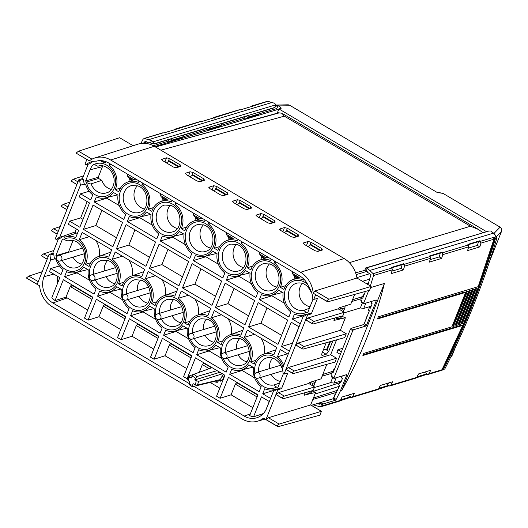 <?xml version="1.0" encoding="UTF-8"?>
<svg xmlns="http://www.w3.org/2000/svg" width="528" height="528" viewBox="0 0 528 528"><rect width="100%" height="100%" fill="white"/><g stroke="black" fill="none" stroke-linecap="round" stroke-linejoin="round"><path stroke-width="0.79" d="M362.333 296.683L352.519 299.765M361.31 298.657L351.826 301.521M335.597 317.783L336.534 318.311L336.884 317.434M339.959 309.718L340.606 308.081L339.827 307.613M333.953 320.437L345.365 317.75L341.583 316.153L340.619 318.094L338.441 318.754L336.534 318.311M340.606 308.081L342.494 308.57L344.672 307.91L343.193 311.626M345.121 305.943L344.969 307.619M371.184 306.194L363.772 308.425L360.353 307.956L344.045 312.873M332.614 371.369L322.799 374.444M331.597 373.336L322.106 376.2M341.471 380.873L334.059 383.104L330.64 382.635L314.325 387.552M305.89 392.462L306.827 392.99L307.177 392.113M310.246 384.397L310.893 382.76L310.114 382.292M304.234 395.116L315.645 392.429L311.87 390.832L310.913 392.773L308.728 393.426L306.827 392.99M310.893 382.76L312.781 383.242L314.965 382.589L313.48 386.311M315.414 380.615L315.256 382.298M311.203 392.489L311.665 390.872M332.64 377.619L330.64 382.635M336.184 377.771L334.059 383.104M317.599 403.438L319.433 404.204L320.648 402.56L332.983 398.838L333.795 397.973L336.171 399.412L335.359 400.277L323.017 403.999L321.585 406.072L320.159 406.837L320.76 406.798M350.625 394.423L350.394 394.871L349.516 394.673M388.819 382.906L388.588 383.354L387.71 383.156M427.007 371.389L426.782 371.837L425.905 371.639M477.655 241.593L478.342 242.273L477.418 245.381L479.82 246.899L480.942 243.131L479.998 240.722L479.734 241.184L479.998 240.722L467.867 244.378L468.349 244.972L442.332 252.82L442.748 254.648L441.626 258.416L429.376 262.112L430.518 258.331L429.673 255.895L441.804 252.239L442.332 252.82M468.316 248.127L477.418 245.381M439.461 253.11L440.147 253.79L439.223 256.898L441.626 258.416M430.122 259.644L439.223 256.898M401.267 264.627L401.953 265.307L401.029 268.415L403.432 269.933L404.554 266.165L403.61 263.756L403.346 264.218L403.61 263.756L391.479 267.412L391.961 268.006L373.144 273.682L369.752 270.455L493.093 233.264L496.399 236.518L496.782 238.352C483.179 284.11 465.861 327.631 444.82 368.914L443.414 369.673M391.928 271.161L401.029 268.415M367.99 284.559L370.993 274.646L367.462 272.29L367.066 271.108L366.386 270.699C364.987 269.782 364.676 269.141 365.475 268.792M342.256 375.943L341.477 377.896L342.428 378.457L340.685 382.833L339.682 382.246L338.659 384.82L339.662 385.407L333.795 397.973M368.729 290.512L363.733 303.065L363.865 303.706L376.207 299.983L376.339 300.623L366.577 325.149L365.831 326.053L353.489 329.776L352.744 330.68L334.013 377.744L334.145 378.385L346.487 374.669L346.619 375.302L340.441 390.832L336.171 399.412M343.114 375.685L343.589 375.54M346.487 374.669L346.619 375.302L345.827 374.867M352.744 330.68L350.374 329.248L333.003 372.913L331.993 372.326L330.97 374.906L331.973 375.487L331.742 377.045L331.61 376.405L334.013 377.744L334.145 378.385M364.148 294.644L363.521 294.829L361.713 297.647L360.69 300.221L361.693 300.808L361.462 302.366L361.33 301.726L363.733 303.065L363.865 303.706M370.656 287.588L384.384 283.45L341.821 390.416L340.441 390.832M376.207 299.983L376.339 300.623L375.547 300.181M371.976 301.264L371.197 303.217L372.148 303.772L370.405 308.154L369.402 307.567L368.379 310.141L369.382 310.728L364.214 323.717L366.577 325.149M372.834 301L373.309 300.861M350.374 329.248L351.127 328.343L363.462 324.621L364.214 323.717M340.349 381.209L339.682 382.246M365.429 291.423L362.716 298.234L361.713 297.647M493.093 233.264L490.769 231.007L488.974 231.007L366.029 268.079L367.376 268.217L369.752 270.455M403.432 269.933L391.182 273.629L392.324 269.848L373.547 275.51L373.144 273.682M373.547 275.51L370.372 285.971M370.069 306.53L369.402 307.567M334.429 369.323L333.808 369.514L331.993 372.326M365.897 303.092L363.772 308.425M365.64 270.164L355.608 272.824M486.314 231.554L278.909 108.94L277.438 112.649L281.886 113.236L284.302 116.153L470.507 226.235L478.559 229.508L482.757 232.624M154.783 146.586L277.253 109.652L278.368 110.312M277.999 112.979L170.854 142.758M275.623 106.3L277.939 105.6L276.85 108.478A0.891 0.759 73.2 0 0 277.253 109.652M245.15 116.602L244.616 118.015L246.569 118.411L247.79 117.249L248.444 115.606L221.846 123.625L221.192 125.268L244.847 118.127M206.956 128.113L206.422 129.532L208.375 129.928L209.596 128.766L210.25 127.123L183.652 135.142L182.998 136.785L171.402 140.283L172.055 138.64L154.354 143.979L149.787 142.659L148.817 142.963L149.787 142.659L148.817 142.963L145.147 141.121L144.355 142.685M168.762 139.63L168.227 141.049L168.736 141.299L170.181 141.445L171.402 140.283M149.774 144.25L151.774 143.649M281.272 108.174L280.388 107.052L277.589 105.395L275.781 105.587M278.909 108.94L281.041 108.299M488.684 230.98L489.126 230.974M493.152 233.317L493.687 233.152L492.743 232.597M493.687 233.152L494.036 233.356L500.115 227.152L442.979 193.373L437.356 192.562L289.575 105.197L275.722 105.079M142.21 143.332L146.969 141.893M258.106 114.932L259.387 113.751L276.85 108.478M275.642 104.881L152.691 141.953L151.45 140.567L148.579 139.696L271.913 102.505L274.844 103.356L275.642 104.881L275.609 106.326L274.811 107.653L260.04 112.108L259.387 113.751L247.79 117.249M239.012 109.837L240.372 109.89L252.503 106.227L252.364 106.768L252.503 106.227L251.255 106.141M271.913 102.505L267.709 101.317L250.444 106.861M275.609 106.326L274.903 107.422L154.447 143.741L152.691 141.953M200.818 121.348L202.178 121.4L214.309 117.744L214.17 118.285L214.309 117.744L213.061 117.658M162.624 132.865L163.984 132.917L176.121 129.261L175.982 129.802L176.121 129.261L174.867 129.175M148.579 139.696L144.454 138.481L163.271 132.805M264.759 102.168L264.218 102.234M143.867 138.521L144.454 138.481L143.042 139.24L140.903 143.477M201.465 121.288L174.055 129.895M219.912 126.443L221.192 125.268L209.596 128.766M239.659 109.771L212.249 118.378M181.718 137.96L182.998 136.785M267.709 101.317L267.076 101.376M94.888 157.951L137.993 144.157A25.172 21.536 73.2 0 1 154.268 146.276L110.669 160.01A24.413 20.882 -106.8 0 0 94.888 157.951A24.413 20.882 -106.8 0 0 89.364 160.849L76.105 153.127L86.856 159.482L85.001 164.155L85.991 164.736L89.681 163.779A19.991 17.101 -106.8 0 1 93.753 161.278M88.163 164.175L82.427 178.583L83.53 179.23A19.991 17.101 -106.8 0 0 84.308 184.226L84.823 183.85M64.687 237.29L63.657 236.115L59.737 237.197A20.123 17.213 -106.8 0 0 56.272 239.422L55.282 238.834L57.143 234.161L51.242 230.677L57.176 234.076L66.878 209.702L60.977 206.217L66.911 209.609L76.87 184.595L71.009 181.012L76.903 184.503L78.764 179.83L82.427 178.583M77.953 181.87L73.385 179.17L83.516 175.85M71.009 181.012L73.385 179.17M58.225 231.442L53.658 228.743L60.146 226.618M67.96 206.976L63.393 204.277L69.881 202.151M61.017 206.125L63.393 204.277M78.764 179.83L79.748 180.418A20.123 17.213 -106.8 0 0 80.467 185.117L59.737 237.197M79.748 180.418L83.53 179.23M104.313 161.132L101.402 161.766L100.855 160.248M101.402 161.766A18.513 15.833 73.2 0 1 105.461 162.914L105.956 161.667M109.586 163.522L108.999 165.007A18.513 15.833 73.2 0 1 115.17 189.671L118.774 191.796A18.513 15.833 73.2 0 1 127.901 181.955A18.513 15.833 73.2 0 1 138.481 182.437L139.075 180.959M142.613 183.051L142.019 184.529A18.513 15.833 73.2 0 1 148.196 209.194L151.793 211.319A18.513 15.833 73.2 0 1 160.921 201.478A18.513 15.833 73.2 0 1 171.508 201.967L172.095 200.482M175.639 202.574L175.045 204.052A18.513 15.833 73.2 0 1 181.223 228.716L184.82 230.842A18.513 15.833 73.2 0 1 193.948 221.001A18.513 15.833 73.2 0 1 204.534 221.489L205.121 220.004M208.659 222.097L208.072 223.582A18.513 15.833 73.2 0 1 214.243 248.239L217.846 250.371A18.513 15.833 73.2 0 1 226.974 240.524A18.513 15.833 73.2 0 1 237.554 241.012L238.148 239.527M241.685 241.619L241.098 243.104A18.513 15.833 73.2 0 1 247.269 267.762L250.866 269.894A18.513 15.833 73.2 0 1 260 260.053A18.513 15.833 73.2 0 1 270.58 260.535L271.174 259.05M274.712 261.142L274.118 262.627A18.513 15.833 73.2 0 1 280.295 287.291L283.892 289.417A18.513 15.833 73.2 0 1 293.02 279.576A18.513 15.833 73.2 0 1 303.607 280.058L303.937 279.226M154.268 146.276L344.157 258.542A25.172 21.536 73.2 0 1 356.941 278.032L371.125 286.414L328.865 299.191L326.396 301.099L315.638 294.736L313.777 299.409L317.46 298.445L311.309 313.896L310.207 313.243L306.55 314.497L307.54 315.084L311.309 313.896M305.659 314.378L306.319 314.695M305.461 314.424A18.513 15.833 73.2 0 1 303.699 314.992A18.513 15.833 73.2 0 1 294.426 314.107L292.433 319.117L300.28 323.756M299.053 326.845L291.205 322.205L281.543 346.48L289.397 351.12M288.163 354.209L280.315 349.569L277.424 356.829A18.513 15.833 73.2 0 1 283.774 365.251M336.56 339.874L330.647 354.73L336.547 358.222L294.287 370.999L291.812 372.907L285.919 369.415L284.057 374.088L287.74 373.124L281.589 388.575L280.487 387.922L276.83 389.182L277.82 389.763L281.589 388.575M275.939 389.057L276.599 389.374M275.741 389.103A18.513 15.833 73.2 0 1 273.979 389.671A18.513 15.833 73.2 0 1 264.706 388.786L262.713 393.796L270.567 398.435M269.333 401.531L261.485 396.891L253.552 416.83A19.397 16.592 73.2 0 1 249.658 415.622L257.948 394.799L228.459 377.362L220.136 398.284L216.599 396.191L224.921 375.269L195.439 357.839L187.11 378.761L183.572 376.669L191.895 355.747L162.413 338.316L154.084 359.238L150.546 357.146L158.875 336.224L129.386 318.793L121.064 339.715L117.526 337.623L125.849 316.701L96.36 299.27L88.037 320.186L84.5 318.094L92.822 297.178L63.34 279.741L55.051 300.571A19.397 16.592 73.2 0 1 51.863 297.594L59.796 277.649L49.54 271.583L50.767 268.495L61.03 274.56L63.023 269.551A18.513 15.833 73.2 0 1 55.988 259.189L54.589 258.905L55.103 258.529M53.81 253.915A19.991 17.101 -106.8 0 0 54.589 258.905L50.747 259.796A20.123 17.213 -106.8 0 1 50.035 255.097L53.81 253.915L52.708 253.262L58.443 238.854M63.657 236.115A19.991 17.101 -106.8 0 0 59.961 238.465L56.272 239.422M64.706 237.283A18.513 15.833 73.2 0 1 65.155 237.112A18.513 15.833 73.2 0 1 75.742 237.593L78.632 230.333L68.369 224.268L69.597 221.179L79.86 227.245L89.516 202.97L79.259 196.904L80.487 193.816L90.75 199.881L92.743 194.872A18.513 15.833 73.2 0 1 85.708 184.503L83.464 184.417L85.51 184.14M250.576 361.97L254.173 364.096A18.513 15.833 73.2 0 1 263.3 354.255A18.513 15.833 73.2 0 1 273.887 354.737L276.778 347.477L247.289 330.046L244.398 337.306A18.513 15.833 73.2 0 1 250.576 361.97L255.908 360.36M217.549 342.441L221.153 344.573A18.513 15.833 73.2 0 1 230.281 334.732A18.513 15.833 73.2 0 1 240.86 335.214L243.751 327.954L214.269 310.523L211.378 317.783A18.513 15.833 73.2 0 1 217.549 342.441L222.882 340.831M184.529 322.918L188.126 325.05A18.513 15.833 73.2 0 1 197.254 315.209A18.513 15.833 73.2 0 1 207.841 315.691L210.731 308.431L181.243 290.994L178.352 298.261A18.513 15.833 73.2 0 1 184.529 322.918L189.862 321.308M151.503 303.395L155.1 305.521A18.513 15.833 73.2 0 1 164.228 295.68A18.513 15.833 73.2 0 1 174.814 296.168L177.705 288.902L148.216 271.471L145.325 278.738A18.513 15.833 73.2 0 1 151.503 303.395L156.836 301.785M118.477 283.873L122.074 285.998A18.513 15.833 73.2 0 1 131.208 276.157A18.513 15.833 73.2 0 1 141.788 276.646L144.679 269.379L115.19 251.948L112.306 259.208A18.513 15.833 73.2 0 1 118.477 283.873L123.809 282.262M85.45 264.35L89.054 266.475A18.513 15.833 73.2 0 1 98.182 256.634A18.513 15.833 73.2 0 1 108.761 257.116L111.652 249.856L82.17 232.426L79.279 239.686A18.513 15.833 73.2 0 1 85.45 264.35L90.783 262.739M248.523 326.957L278.005 344.388L287.668 320.113L258.179 302.683L248.523 326.957L260.984 323.162L281.602 335.353M215.497 307.428L244.985 324.865L254.641 300.59L225.152 283.16L215.497 307.428L227.957 303.64L248.576 315.83M182.47 287.905L211.959 305.336L221.615 281.068L192.133 263.637L182.47 287.905L194.931 284.117L215.549 296.307M149.444 268.382L178.933 285.813L188.595 261.545L159.106 244.114L149.444 268.382L161.905 264.594L182.53 276.784M116.424 248.86L145.906 266.29L155.569 242.022L126.08 224.585L116.424 248.86L128.885 245.065L149.503 257.261M83.398 229.337L112.886 246.767L122.542 222.493L93.053 205.062L83.398 229.337L95.858 225.542L116.477 237.732M94.057 294.083L96.05 289.073A18.513 15.833 73.2 0 1 88.282 269.841L83.761 267.168A18.513 15.833 73.2 0 1 75.834 272.527A18.513 15.833 73.2 0 1 66.561 271.643L64.568 276.652L94.057 294.083M127.076 313.612L129.07 308.603A18.513 15.833 73.2 0 1 121.308 289.364L116.787 286.691A18.513 15.833 73.2 0 1 108.86 292.05A18.513 15.833 73.2 0 1 99.587 291.166L97.594 296.175L127.076 313.612M160.103 333.135L162.096 328.126A18.513 15.833 73.2 0 1 154.334 308.887L149.813 306.214A18.513 15.833 73.2 0 1 141.88 311.573A18.513 15.833 73.2 0 1 132.607 310.695L130.614 315.704L160.103 333.135M193.129 352.658L195.122 347.648A18.513 15.833 73.2 0 1 187.354 328.409L182.833 325.736A18.513 15.833 73.2 0 1 174.907 331.096A18.513 15.833 73.2 0 1 165.634 330.218L163.64 335.227L193.129 352.658M226.149 372.181L228.149 367.171A18.513 15.833 73.2 0 1 220.381 347.932L215.86 345.259A18.513 15.833 73.2 0 1 207.933 350.618A18.513 15.833 73.2 0 1 198.66 349.741L196.667 354.75L226.149 372.181M259.175 391.703L261.169 386.694A18.513 15.833 73.2 0 1 253.407 367.462L248.886 364.789A18.513 15.833 73.2 0 1 240.959 370.141A18.513 15.833 73.2 0 1 231.686 369.263L229.693 374.273L259.175 391.703M123.77 219.404L125.763 214.394A18.513 15.833 73.2 0 1 118.001 195.155L113.48 192.482A18.513 15.833 73.2 0 1 105.554 197.842A18.513 15.833 73.2 0 1 96.281 196.964L94.288 201.973L123.77 219.404M156.796 238.927L158.789 233.917A18.513 15.833 73.2 0 1 151.028 214.685L146.507 212.012A18.513 15.833 73.2 0 1 138.58 217.371A18.513 15.833 73.2 0 1 129.307 216.487L127.314 221.496L156.796 238.927M189.823 258.456L191.816 253.447A18.513 15.833 73.2 0 1 184.054 234.208L179.533 231.535A18.513 15.833 73.2 0 1 171.6 236.894A18.513 15.833 73.2 0 1 162.327 236.009L160.334 241.019L189.823 258.456M222.849 277.979L224.842 272.969A18.513 15.833 73.2 0 1 217.074 253.73L212.553 251.057A18.513 15.833 73.2 0 1 204.626 256.417A18.513 15.833 73.2 0 1 195.353 255.539L193.36 260.548L222.849 277.979M255.869 297.502L257.862 292.492A18.513 15.833 73.2 0 1 250.1 273.253L245.579 270.58A18.513 15.833 73.2 0 1 237.653 275.939A18.513 15.833 73.2 0 1 228.38 275.062L226.387 280.071L255.869 297.502M288.895 317.024L290.888 312.015A18.513 15.833 73.2 0 1 283.127 292.776L278.606 290.103A18.513 15.833 73.2 0 1 270.673 295.462A18.513 15.833 73.2 0 1 261.4 294.584L259.406 299.594L288.895 317.024M56.648 257.063L55.882 255.658L62.363 239.362L63.38 239.006L63.947 239.342C66.185 240.504 67.683 240.999 68.462 240.814L69.623 240.53M62.924 238.9L63.38 239.006M283.391 373.692L278.084 387.024L277.068 387.38L276.5 387.037C274.646 385.763 274.091 384.985 274.85 384.707L279.695 382.978M278.084 387.024L277.068 387.38L278.104 386.965M312.979 298.934A19.397 16.592 73.2 0 1 312.253 301.171L307.804 312.345L306.788 312.695L306.214 312.358C304.359 311.084 303.811 310.306 304.564 310.028L309.415 308.299M307.804 312.345L306.788 312.695L307.824 312.286M90.044 169.805L85.595 180.979L98.221 177.283L102.458 166.65L90.044 169.805A19.397 16.592 73.2 0 1 93.588 164.248L94.624 164.294C96.136 165.66 97.317 166.274 98.168 166.135L99.363 165.845M98.221 177.283L98.624 178.477L101.818 180.365L91.133 183.843C90.314 184.094 88.796 183.645 86.572 182.503L85.595 180.979M94.327 164.089L93.588 164.248L94.558 164.228A16.955 14.5 -106.8 0 1 114.569 175.164A16.955 14.5 -106.8 0 1 105.329 196.297A16.955 14.5 -106.8 0 1 86.572 182.503M85.991 164.736A20.123 17.213 -106.8 0 1 91.865 161.647A20.123 17.213 -106.8 0 1 96.347 161.165L97.911 160.809M96.347 161.165A19.655 16.81 73.2 0 1 97.086 160.974A19.655 16.81 73.2 0 1 108.623 162.954L299.93 276.052A19.655 16.81 73.2 0 1 308.682 286.697A20.123 17.213 -106.8 0 1 312.794 298.822L313.777 299.409M97.634 160.862L97.152 160.974M110.669 160.01L300.557 272.27L344.157 258.542M326.429 301.006L313.21 293.185A24.413 20.882 -106.8 0 0 300.557 272.27M76.138 153.034L78.52 151.193L119.618 137.722L133.129 145.715M371.125 286.414L369.587 290.275L327.835 301.792L326.396 301.099M354.658 294.393L350.777 304.154L339.458 307.732L338.21 309.23M308.114 317.942L338.389 308.788L344.282 312.272L342.89 315.777L312.979 324.027L305.679 319.757L308.114 317.942L314.015 321.427L311.579 323.242M305.679 319.757L307.54 315.084M334.706 318.034L334.033 320.602M345.365 317.75L340.382 330.271L346.282 333.755L344.744 337.616L302.986 349.133L295.693 344.863L298.122 343.048L340.382 330.271M295.693 344.863L305.646 319.843L311.54 323.334M326.825 364.34L321.057 378.84L309.738 382.411L308.491 383.909M291.852 372.814L285.958 369.323L288.387 367.514L330.647 354.73M285.958 369.323L295.654 344.956L301.554 348.44M332.858 340.897L328.72 351.305L326.205 354.308L322.483 355.384C321.618 355.516 321.46 354.803 322.014 353.239L326.198 342.731M321.724 354.908L322.483 355.384L321.981 355.344M294.287 370.999L288.387 367.514M336.547 358.222L335.009 362.083L293.251 373.593L291.812 372.907M278.395 392.621L308.669 383.467L314.563 386.951L313.17 390.456L283.265 398.706L275.966 394.436L278.395 392.621L284.295 396.106L281.86 397.921M275.966 394.436L277.82 389.763M304.986 392.713L304.313 395.281M315.645 392.429L310.662 404.95L321.42 411.305L319.882 415.173L278.131 426.683L265.973 419.542L268.409 417.727L310.662 404.95M265.973 419.542L275.926 394.528L281.827 398.013M276.692 425.99L263.465 418.176A24.413 20.882 -106.8 0 1 257.367 421.252A24.413 20.882 -106.8 0 1 242.161 419.021L52.272 306.755A24.413 20.882 -106.8 0 1 39.62 285.839L26.4 278.018L37.191 284.288L47.15 259.274L41.29 255.697L47.183 259.182L49.045 254.509L52.708 253.262M48.233 256.549L43.666 253.849L53.797 250.529M41.29 255.697L43.666 253.849M38.24 281.655L28.816 276.085L42.2 271.702M26.44 277.926L28.816 276.085M49.045 254.509L50.035 255.097M189.222 383.566L52.899 302.973A19.655 16.81 73.2 0 1 44.048 276.626L50.747 259.796M276.83 389.182A20.123 17.213 -106.8 0 1 273.365 391.406L266.666 408.236A19.655 16.81 73.2 0 1 257.605 417.49A19.655 16.81 73.2 0 1 244.207 416.071L193.915 386.338M53.744 259.096L55.79 258.819M59.44 265.96L50.767 268.495M57.651 283.048A18.671 15.972 73.2 0 1 57.77 276.448M55.051 300.571L66 297.139L70.297 286.334L71.768 284.731M52.899 302.973L67.195 297.911A18.671 15.972 73.2 0 1 66 297.139M67.195 297.911L87.707 310.035M252.826 407.656L231.099 394.812L220.136 398.284M120.734 329.558L99 316.714L88.037 320.186M153.754 349.087L132.026 336.237L121.064 339.715M186.78 368.61L165.053 355.76L154.084 359.238M187.895 378.51L187.11 378.761M210.184 382.444L219.806 388.133M231.099 394.812L235.356 384.12L237.013 382.417M253.552 416.83L263.38 413.543M265.841 410.025L269.24 401.471M262.713 393.796L273.616 390.482L274.342 390.905M273.616 390.482L273.94 389.677M99 316.714L103.257 306.022L104.914 304.326M132.026 336.237L136.283 325.545L137.94 323.849M165.053 355.76L169.31 345.068L170.96 343.372M199.28 372.26L202.33 364.597L203.986 362.894M222.42 373.791L198.422 381.394A6.164 5.273 73.2 0 1 196.924 385.163L219.8 379.738L220.678 381.209A8.844 7.564 -106.8 0 0 223.674 377.21A1.478 0.488 18.4 0 0 221.753 376.807L223.621 373.996M221.753 376.807A7.366 6.296 -106.8 0 1 219.8 379.738L220.07 379.784M187.73 379.731A6.164 5.273 73.2 0 1 189.229 375.956L189.849 377.137A4.442 3.802 -106.8 0 0 188.377 380.827L187.73 379.731M211.972 367.613L189.229 375.956M211.708 367.462A1.478 0.561 -59.4 0 1 211.378 367.666L210.21 368.26M203.636 363.092L211.378 367.666A1.478 1.254 -110.5 0 0 211.57 367.765M212.038 367.653L193.347 374.524A6.164 5.273 73.2 0 1 196.799 376.563L194.647 379.975L198.422 381.394M189.849 377.137L191.268 377.975L193.347 374.524M217.107 370.656L196.799 376.563M219.886 372.293L194.647 379.975M196.924 385.163L194.594 384.503A4.442 3.802 -106.8 0 0 196.066 380.813M195.261 378.424A4.442 3.802 -106.8 0 0 191.882 376.424M194.594 384.503L193.175 383.665L192.562 385.216L192.806 386.602A6.164 5.273 73.2 0 1 189.354 384.562L189.182 383.216A4.442 3.802 -106.8 0 0 192.562 385.216M189.182 383.216L189.796 381.665L188.377 380.827M214.005 381.526A8.844 7.564 -106.8 0 0 217.76 382.226L216.269 380.992M216.335 380.563L216.157 381.005L192.806 386.602M224.057 377.441L223.674 377.21L224.453 375.401A1.478 1.241 71.5 0 1 223.799 374.609M284.295 396.106L314.563 386.951M276.731 425.898L279.16 424.09L268.409 417.727M279.16 424.09L321.42 411.305M51.282 230.584L53.658 228.743M89.159 191.281L80.487 193.816M87.16 201.577L80.645 217.945L69.597 221.179M76.27 228.941L75.062 231.977L62.799 236.353M83.464 184.417L80.467 185.117M80.645 217.945L83.002 219.338M75.062 231.977L76.025 233.251A19.054 16.295 73.2 0 1 77.616 232.881M76.025 233.251L65.155 237.112M284.057 374.088L283.074 373.501A20.123 17.213 -106.8 0 0 282.355 368.808L303.085 316.721A20.123 17.213 -106.8 0 0 306.55 314.497M314.015 321.427L344.282 312.272M301.587 348.348L304.022 346.54L298.122 343.048M304.022 346.54L346.282 333.755M277.424 356.829L287.496 353.813M281.543 346.48L292.538 343.213M292.446 343.16L298.96 326.792M292.433 319.117L303.336 315.803L304.062 316.226M303.336 315.803L303.653 314.998M323.479 349.562L326.555 349.787L329.749 341.755M326.555 349.787L327.268 349.569L330.455 341.557M292.347 271.57A19.054 16.295 73.2 0 1 292.67 273.57L293.278 274.989L298.016 277.787M274.118 262.627L276.177 262.013M280.295 287.291L285.628 285.674M294.208 275.543L294.34 276.428A19.133 16.368 73.2 0 1 294.056 279.206M259.321 252.047A19.054 16.295 73.2 0 1 259.651 254.047L260.251 255.466L264.99 258.265M241.098 243.104L243.151 242.484M247.269 267.762L252.602 266.152M261.188 256.021L261.32 256.905A19.133 16.368 73.2 0 1 261.03 259.684M226.294 232.525A19.054 16.295 73.2 0 1 226.624 234.518L227.225 235.943L231.964 238.742M208.072 223.582L210.124 222.961M214.243 248.239L219.575 246.629M228.162 236.491L228.294 237.382A19.133 16.368 73.2 0 1 228.004 240.161M193.268 212.995A19.054 16.295 73.2 0 1 193.598 214.995L194.198 216.414L198.937 219.219M175.045 204.052L177.104 203.438M181.223 228.716L186.556 227.106M195.136 216.968L195.268 217.853A19.133 16.368 73.2 0 1 194.977 220.631M160.248 193.472A19.054 16.295 73.2 0 1 160.571 195.472L161.179 196.891L165.917 199.696M142.019 184.529L144.078 183.916M148.196 209.194L153.529 207.583M162.116 197.446L162.241 198.33A19.133 16.368 73.2 0 1 161.957 201.109M127.222 173.95A19.054 16.295 73.2 0 1 127.552 175.949L128.152 177.368L132.891 180.167M108.999 165.007L111.052 164.393M115.17 189.671L120.503 188.054M129.089 177.923L129.221 178.807A19.133 16.368 73.2 0 1 128.931 181.586M328.865 299.191L314.952 290.968L356.941 278.032M313.21 293.185L314.952 290.968M232.597 201.762L232.835 201.155L237.395 199.716L240.273 200.416L250.892 206.692L251.552 208.085L246.992 209.524L244.114 208.824L233.495 202.547L232.835 201.155L232.525 201.386M287.351 228.248L298.168 234.643L298.828 236.036L294.268 237.475L291.39 236.775L280.573 230.38L279.913 228.987L284.473 227.548L287.351 228.248L286.255 231.079M279.583 229.297L279.913 228.987L279.682 229.607M192.997 172.465L203.815 178.86L204.475 180.253L199.914 181.691L197.036 180.992L186.219 174.596L185.559 173.204L190.12 171.765L192.997 172.465L191.902 175.296M185.242 173.435L185.559 173.204L185.328 173.824M173.448 167.046L162.631 160.651L161.971 159.258L166.531 157.819L169.402 158.519L180.226 164.914L180.886 166.307L176.326 167.746L173.448 167.046M161.641 159.568L161.971 159.258L161.74 159.878M216.586 186.41L227.403 192.806L228.063 194.198L223.502 195.637L220.625 194.938L209.807 188.542L209.147 187.15L213.708 185.711L216.586 186.41L215.49 189.242M208.831 187.381L209.147 187.15L208.916 187.77M263.762 214.302L274.58 220.697L275.24 222.09L270.679 223.529L267.802 222.829L256.984 216.434L256.324 215.041L260.885 213.602L263.762 214.302L262.667 217.133M256.014 215.272L256.324 215.041L256.093 215.662M310.939 242.194L321.757 248.589L322.417 249.982L317.856 251.42L314.978 250.721L304.161 244.325L303.501 242.933L308.062 241.494L310.939 242.194L309.844 245.025M303.178 243.243L303.501 242.933L303.27 243.553M91.997 159.159L78.52 151.193M237.204 204.739L240.128 202.699L249.421 208.197L249.176 208.831M247.632 209.319L248.681 208.415L239.389 202.924M248.681 208.415L249.421 208.197M294.644 237.356L295.858 236.306L296.597 236.089L296.314 236.828M296.597 236.089L287.305 230.591L284.381 232.63M295.858 236.306L286.572 230.815M200.284 181.573L201.505 180.523L202.237 180.305L201.96 181.045M202.237 180.305L192.951 174.814L190.027 176.847M201.505 180.523L192.212 175.032M166.439 162.901L169.356 160.868L178.649 166.36L178.372 167.099M176.695 167.627L177.916 166.577L168.623 161.086M177.916 166.577L178.649 166.36M223.872 195.518L225.093 194.469L225.826 194.251L225.548 194.99M225.826 194.251L216.539 188.753L213.616 190.793M225.093 194.469L215.8 188.978M271.049 223.41L272.27 222.361L273.009 222.143L272.725 222.882M273.009 222.143L263.716 216.645L260.792 218.684M272.27 222.361L262.984 216.869M318.232 251.302L319.453 250.252L320.186 250.034L319.902 250.774M320.186 250.034L310.893 244.537L307.969 246.576M319.453 250.252L310.16 244.761M263.3 354.255L274.857 350.123A19.133 16.368 73.2 0 1 275.847 349.813M260.944 338.118A19.133 16.368 73.2 0 1 264.337 353.885M244.398 337.306L254.476 334.29M230.281 334.732L241.831 330.601A19.133 16.368 73.2 0 1 242.827 330.284M227.918 318.589A19.133 16.368 73.2 0 1 231.31 334.363M211.378 317.783L221.45 314.767M197.254 315.209L208.804 311.078A19.133 16.368 73.2 0 1 209.801 310.761M194.891 299.066A19.133 16.368 73.2 0 1 198.284 314.84M178.352 298.261L188.423 295.244M164.228 295.68L175.778 291.555A19.133 16.368 73.2 0 1 176.774 291.238M161.865 279.543A19.133 16.368 73.2 0 1 165.264 295.317M145.325 278.738L155.397 275.722M131.208 276.157L142.758 272.026A19.133 16.368 73.2 0 1 143.748 271.715M128.845 260.02A19.133 16.368 73.2 0 1 132.238 275.788M112.306 259.208L122.377 256.192M98.182 256.634L109.732 252.503A19.133 16.368 73.2 0 1 110.728 252.193M95.819 240.497A19.133 16.368 73.2 0 1 99.211 256.265M79.279 239.686L89.351 236.669M267.043 307.923L260.984 323.162M234.023 288.4L227.957 303.64M200.996 268.877L194.931 284.117M167.97 249.355L161.905 264.594M134.95 229.832L128.885 245.065M101.924 210.302L95.858 225.542M89.549 280.262L77.029 272.864L77.306 272.158M87.82 269.564A19.133 16.368 73.2 0 1 87.74 269.584L75.834 272.527M64.568 276.652L77.029 272.864M122.569 299.785L110.055 292.387L110.332 291.687M120.839 289.087A19.133 16.368 73.2 0 1 120.767 289.106L108.86 292.05M97.594 296.175L110.055 292.387M155.595 319.308L143.075 311.909L143.359 311.21M153.866 308.609A19.133 16.368 73.2 0 1 153.793 308.629L141.88 311.573M130.614 315.704L143.075 311.909M188.621 338.837L176.101 331.432L176.378 330.733M186.892 328.132A19.133 16.368 73.2 0 1 186.82 328.152L174.907 331.096M163.64 335.227L176.101 331.432M221.648 358.36L209.128 350.962L209.405 350.255M219.912 347.662A19.133 16.368 73.2 0 1 219.839 347.675L207.933 350.618M196.667 354.75L209.128 350.962M254.668 377.883L242.154 370.484L242.431 369.778M252.938 367.184A19.133 16.368 73.2 0 1 252.866 367.204L240.959 370.141M229.693 374.273L242.154 370.484M119.262 205.583L106.748 198.185L107.026 197.479M117.533 194.885A19.133 16.368 73.2 0 1 117.46 194.898L105.554 197.842M94.288 201.973L106.748 198.185M152.288 225.106L139.768 217.708L140.052 217.001M150.559 214.408A19.133 16.368 73.2 0 1 150.487 214.427L138.58 217.371M127.314 221.496L139.768 217.708M185.315 244.629L172.795 237.23L173.078 236.531M183.586 233.93A19.133 16.368 73.2 0 1 183.513 233.95L171.6 236.894M160.334 241.019L172.795 237.23M218.341 264.158L205.821 256.753L206.098 256.054M216.612 253.453A19.133 16.368 73.2 0 1 216.533 253.473L204.626 256.417M193.36 260.548L205.821 256.753M251.361 283.681L238.847 276.276L239.125 275.576M249.632 272.976A19.133 16.368 73.2 0 1 249.559 272.996L237.653 275.939M226.387 280.071L238.847 276.276M284.387 303.204L271.867 295.805L272.151 295.099M282.658 292.505A19.133 16.368 73.2 0 1 282.586 292.519L270.673 295.462M259.406 299.594L271.867 295.805M276.467 287.06A13.451 11.504 73.2 0 1 266.68 268.693A13.451 11.504 73.2 0 1 269.471 263.855M243.441 267.538A13.451 11.504 73.2 0 1 233.653 249.17A13.451 11.504 73.2 0 1 236.445 244.332M210.421 248.008A13.451 11.504 73.2 0 1 200.633 229.64A13.451 11.504 73.2 0 1 203.419 224.803M177.395 228.485A13.451 11.504 73.2 0 1 167.607 210.118A13.451 11.504 73.2 0 1 170.399 205.28M144.368 208.963A13.451 11.504 73.2 0 1 134.581 190.595A13.451 11.504 73.2 0 1 137.372 185.757M104.326 271.003A13.451 11.504 73.2 0 1 104.861 265.274A13.451 11.504 73.2 0 1 107.653 260.436M114.649 283.642A13.451 11.504 73.2 0 1 106.036 276.672M93.278 280.52A2.963 2.534 -106.8 0 0 94.994 278.045A2.963 2.534 -106.8 0 0 93.449 275.114A2.963 2.534 -106.8 0 0 91.568 274.85A2.963 2.963 0 0 0 90.915 280.236A2.963 2.963 0 0 0 93.278 280.52L116.78 273.438A2.963 2.534 -106.8 0 0 117.289 273.207M115.619 267.676A2.963 2.534 -106.8 0 0 115.071 267.762L91.568 274.85M137.353 290.525A13.451 11.504 73.2 0 1 137.887 284.797A13.451 11.504 73.2 0 1 140.679 279.959M147.675 303.164A13.451 11.504 73.2 0 1 139.062 296.201M126.304 300.049A2.963 2.534 -106.8 0 0 128.02 297.568A2.963 2.534 -106.8 0 0 126.469 294.637A2.963 2.534 -106.8 0 0 124.595 294.373A2.963 2.963 0 0 0 123.941 299.759A2.963 2.963 0 0 0 126.304 300.049L149.807 292.961A2.963 2.534 -106.8 0 0 150.315 292.736M148.645 287.199A2.963 2.534 -106.8 0 0 148.097 287.291L124.595 294.373M170.379 310.055A13.451 11.504 73.2 0 1 170.914 304.326A13.451 11.504 73.2 0 1 173.705 299.488M180.701 322.694A13.451 11.504 73.2 0 1 172.088 315.724M159.324 319.572A2.963 2.534 -106.8 0 0 161.04 317.09A2.963 2.534 -106.8 0 0 159.496 314.16A2.963 2.534 -106.8 0 0 157.615 313.903A2.963 2.963 0 0 0 156.968 319.288A2.963 2.963 0 0 0 159.324 319.572L182.833 312.484A2.963 2.534 -106.8 0 0 183.335 312.259M181.665 306.722A2.963 2.534 -106.8 0 0 181.124 306.814L157.615 313.903M203.405 329.578A13.451 11.504 73.2 0 1 203.933 323.849A13.451 11.504 73.2 0 1 206.725 319.011M213.721 342.217A13.451 11.504 73.2 0 1 205.115 335.247M192.35 339.095A2.963 2.534 -106.8 0 0 194.066 336.613A2.963 2.534 -106.8 0 0 192.522 333.683A2.963 2.534 -106.8 0 0 190.641 333.425A2.963 2.963 0 0 0 189.988 338.811A2.963 2.963 0 0 0 192.35 339.095L215.853 332.006A2.963 2.534 -106.8 0 0 216.361 331.782M214.691 326.245A2.963 2.534 -106.8 0 0 214.144 326.337L190.641 333.425M236.425 349.1A13.451 11.504 73.2 0 1 236.96 343.372A13.451 11.504 73.2 0 1 239.752 338.534M246.748 361.739A13.451 11.504 73.2 0 1 238.135 354.77M225.377 358.618A2.963 2.534 -106.8 0 0 227.093 356.143A2.963 2.534 -106.8 0 0 225.548 353.206A2.963 2.534 -106.8 0 0 223.667 352.948A2.963 2.963 0 0 0 223.014 358.334A2.963 2.963 0 0 0 225.377 358.618L248.879 351.529A2.963 2.534 -106.8 0 0 249.388 351.305M247.718 345.767A2.963 2.534 -106.8 0 0 247.17 345.86L223.667 352.948M73.016 257.149A13.451 11.504 -106.8 0 0 81.622 264.119M55.882 255.658L68.501 251.962L68.435 252.344M68.501 251.962L73.055 240.524M60.251 260.997A2.963 2.534 -106.8 0 0 61.967 258.522A2.963 2.534 -106.8 0 0 60.423 255.585A2.963 2.534 -106.8 0 0 58.542 255.328A2.963 2.963 0 0 0 57.889 260.713A2.963 2.963 0 0 0 60.251 260.997L83.754 253.909A2.963 2.534 -106.8 0 0 84.262 253.684M82.592 248.147A2.963 2.534 -106.8 0 0 82.045 248.239L58.542 255.328M272.778 358.057A13.451 11.504 -106.8 0 0 269.452 368.623M271.161 374.293A13.451 11.504 -106.8 0 0 280.335 381.374M258.403 378.14A2.963 2.534 -106.8 0 0 260.119 375.665A2.963 2.534 -106.8 0 0 258.568 372.735A2.963 2.534 -106.8 0 0 256.694 372.471A2.963 2.963 0 0 0 256.04 377.857A2.963 2.963 0 0 0 258.403 378.14L281.906 371.059A2.963 2.534 -106.8 0 0 282.744 370.583M280.744 365.297A2.963 2.534 -106.8 0 0 280.196 365.383L256.694 372.471M282.5 368.445L281.642 367.448C280.17 361.126 271.689 355.839 267.188 357.799A13.992 11.972 -106.8 0 0 258.674 371.877M302.498 283.378A13.451 11.504 -106.8 0 0 299.851 297.172A13.451 11.504 -106.8 0 0 310.055 306.695M311.738 292.954L311.309 292.611C308.009 285.252 303.211 282.091 296.908 283.12A13.992 11.972 -106.8 0 0 288.915 299.864A13.992 11.972 -106.8 0 0 304.564 310.028M102.802 165.845A18.572 15.886 -106.8 0 0 102.458 166.65M101.818 180.365A13.451 11.504 -106.8 0 0 111.342 189.44M337.643 390.271L313.441 397.973M336.64 392.297L312.847 399.472M369.646 279.154L362.498 281.312M368.029 314.78L367.039 315.988L366.161 318.82M357.37 278.282L357.74 277.345L356.71 276.745M356.182 274.613L367.27 271.273M357.74 277.345L369.864 273.689M493.581 233.66L494.036 233.356L495.554 235.534M496.465 236.603L501.6 231.198C502.095 229.621 501.6 228.274 500.115 227.152M455.367 347.371L452.265 355.172L450.133 358.288M489.416 261.809L501.6 231.198M436.484 192.047L442.979 193.373M452.265 355.172L450.371 357.806M311.315 405.332L333.168 398.746M320.159 406.837L313.025 404.798M480.52 241.303L493.548 237.376L493.924 239.21L478.19 286.664L378.299 316.787L377.494 318.958L465.637 292.38L451.935 326.806L363.799 353.384L362.894 355.496L462.785 325.373L441.969 369.772L428.98 373.692L430.729 370.267L418.48 373.963L416.75 377.381L390.793 385.209L392.535 381.784L380.285 385.48L378.556 388.892L352.598 396.726L354.341 393.301L342.091 396.997L340.369 400.409L321.585 406.072M468.349 244.972L468.712 246.814L467.57 250.595L479.82 246.899M384.384 283.45C375.434 319.777 361.244 355.43 341.821 390.416M392.324 269.848L391.961 268.006M493.614 237.461L495.059 237.026C481.358 283.688 463.703 328.053 442.101 370.115L442.596 370.055M496.399 236.518L494.987 236.94L495.383 238.775C481.866 284.506 464.548 328.027 443.428 369.336L441.566 370.273M465.637 292.38L464.944 291.944L377.764 318.232M363.211 354.757L462.092 324.938L462.785 325.373M461.545 323.288L475.253 288.836L476.692 288.4L477.385 288.836L463.69 323.261L462.264 323.69L461.545 323.288M458.608 324.172L472.316 289.72L473.755 289.291L474.448 289.727L460.753 324.146L459.327 324.575L458.608 324.172M455.671 325.063L469.379 290.611L470.818 290.176L471.511 290.611L457.816 325.037L456.39 325.466L455.671 325.063M452.734 325.948L466.442 291.496L467.881 291.06L468.574 291.496L454.872 325.921L453.453 326.35L452.734 325.948M441.969 369.772L440.656 370.544M428.182 374.405L441.078 370.511M428.98 373.692L427.535 374.464L426.822 374.352L426.954 373.811L426.822 374.352L415.364 378.134M428.142 374.418L427.535 374.464M390.793 385.209L389.341 385.981L388.628 385.869L388.76 385.328L388.628 385.869L377.17 389.651M352.598 396.726L351.146 397.498L350.434 397.379L350.566 396.845L350.434 397.379L338.976 401.168M424.38 372.181L426.954 373.811L417.047 376.801M415.866 378.114L389.987 385.922M389.948 385.935L389.341 385.981M386.186 383.698L388.76 385.328L378.853 388.318M377.672 389.631L351.793 397.432M351.754 397.452L351.146 397.498M347.992 395.215L350.566 396.845L340.659 399.835M333.307 398.633L335.029 394.297L335.504 394.581M335.029 394.297L335.755 394.079M318.575 403.999L319.717 403.656M488.974 231.007L365.607 267.953M365.567 268.554L366.029 268.079L365.567 268.554M365.079 269.095L365.488 268.059M441.804 252.239L441.54 252.701L441.804 252.239M475.253 288.836L475.966 289.265L477.385 288.836M475.966 289.265L462.264 323.69M459.327 324.575L473.029 290.156L474.448 289.727M473.029 290.156L472.316 289.72M456.39 325.466L470.092 291.04L471.511 290.611M470.092 291.04L469.379 290.611M453.453 326.35L467.155 291.925L468.574 291.496M467.155 291.925L466.442 291.496M276.157 105.046L288.275 104.808L289.575 105.197M264.884 102.505L265.709 101.785M362.353 302.933L360.353 307.956M340.375 354.387L336.89 352.328L337.92 349.754L342.804 348.282M341.398 351.813L337.92 349.754M340.91 317.81L341.378 316.193M368.425 283.14L366.544 283.708M284.302 116.153L160.875 150.19M470.507 226.235L349.345 262.654M338.441 318.754L339.22 316.787M341.642 310.708L342.494 308.57M344.909 307.771L343.339 311.711M308.728 393.426L309.507 391.466M311.923 385.394L312.781 383.242M315.196 382.45L313.625 386.397L315.229 382.391M322.205 404.864L319.829 403.425M323.017 403.999L320.648 402.56M332.983 398.838L335.359 400.277M363.462 324.621L365.831 326.053M353.489 329.776L351.127 328.343M367.376 268.217L366.386 270.699M365.911 318.82L366.082 319.671M153.292 145.735L168.458 141.161M183.005 136.778L206.653 129.644M280.388 107.052L279.741 108.695M151.45 140.567L150.467 143.048M269.65 261.743A16.955 14.5 -106.8 0 0 252.041 270.844A16.955 14.5 -106.8 0 0 261.631 293.08A16.955 14.5 -106.8 0 0 280.157 283.503A16.955 14.5 -106.8 0 0 269.65 261.743M236.63 242.22A16.955 14.5 -106.8 0 0 219.021 251.321A16.955 14.5 -106.8 0 0 228.604 273.557A16.955 14.5 -106.8 0 0 247.13 263.98A16.955 14.5 -106.8 0 0 236.63 242.22M203.603 222.697A16.955 14.5 -106.8 0 0 185.995 231.799A16.955 14.5 -106.8 0 0 195.584 254.034A16.955 14.5 -106.8 0 0 214.111 244.457A16.955 14.5 -106.8 0 0 203.603 222.697M170.577 203.174A16.955 14.5 -106.8 0 0 152.968 212.276A16.955 14.5 -106.8 0 0 162.558 234.511A16.955 14.5 -106.8 0 0 181.084 224.935A16.955 14.5 -106.8 0 0 170.577 203.174M137.557 183.645A16.955 14.5 -106.8 0 0 119.942 192.753A16.955 14.5 -106.8 0 0 129.532 214.988A16.955 14.5 -106.8 0 0 148.058 205.412A16.955 14.5 -106.8 0 0 137.557 183.645M89.8 276.316A16.955 14.5 73.2 0 1 90.229 267.432A16.955 14.5 73.2 0 1 107.837 258.331A16.955 14.5 73.2 0 1 115.619 285.773A16.955 14.5 73.2 0 1 90.994 280.282M122.819 295.838A16.955 14.5 73.2 0 1 123.248 286.955A16.955 14.5 73.2 0 1 140.857 277.853A16.955 14.5 73.2 0 1 148.645 305.303A16.955 14.5 73.2 0 1 124.014 299.805M155.846 315.368A16.955 14.5 73.2 0 1 156.275 306.478A16.955 14.5 73.2 0 1 173.884 297.376A16.955 14.5 73.2 0 1 181.665 324.826A16.955 14.5 73.2 0 1 157.04 319.328M188.872 334.891A16.955 14.5 73.2 0 1 189.301 326A16.955 14.5 73.2 0 1 206.91 316.899A16.955 14.5 73.2 0 1 214.691 344.348A16.955 14.5 73.2 0 1 190.067 338.851M221.892 354.413A16.955 14.5 73.2 0 1 222.328 345.53A16.955 14.5 73.2 0 1 239.936 336.422A16.955 14.5 73.2 0 1 247.718 363.871A16.955 14.5 73.2 0 1 223.093 358.373M57.968 260.759A16.955 14.5 -106.8 0 0 77.92 270.118A16.955 14.5 -106.8 0 0 84.11 247.969A16.955 14.5 -106.8 0 0 63.947 239.342M283.034 367.105A16.955 14.5 -106.8 0 0 265.056 355.357A16.955 14.5 -106.8 0 0 254.918 373.936M256.113 377.903A16.955 14.5 -106.8 0 0 276.5 387.037M307.659 284.414A16.955 14.5 -106.8 0 0 288.46 284.401A16.955 14.5 -106.8 0 0 287.344 306.108A16.955 14.5 -106.8 0 0 306.214 312.358M44.048 276.626L53.856 274.138M91.964 299.343L71.452 287.219A1.478 0.561 -59.4 0 1 72.673 285.721A4.897 4.191 73.2 0 1 71.564 284.81M92.677 297.541L72.725 285.701A4.891 4.184 73.2 0 1 71.617 284.797M71.452 287.219A6.376 5.452 73.2 0 1 70.297 286.334M92.69 297.502L72.725 285.701A1.478 0.561 -59.4 0 0 73.062 285.49M244.207 416.071L250.345 413.899M257.816 395.122L236.663 382.615M257.803 395.162L236.61 382.635M257.083 396.964L235.356 384.12M125.717 317.031L104.564 304.524M125.704 317.071L104.511 304.537M124.984 318.866L103.257 306.022M158.743 336.554L137.59 324.047M158.723 336.593L137.531 324.06M158.011 338.389L136.283 325.545M191.77 356.077L170.61 343.57M191.75 356.116L170.557 343.589M191.037 357.918L169.31 345.068M211.517 367.778A1.478 1.254 -110.5 0 1 211.325 367.686L203.584 363.112M217.76 382.226L218.638 380.015M218.651 380.008L220.678 381.209M209.174 368.636L202.33 364.597M224.776 375.639L224.4 375.421A1.478 1.241 71.5 0 1 223.72 374.563M224.789 375.599L224.453 375.401A1.478 0.561 120.6 0 0 224.789 375.19M326.165 349.76L328.72 351.305M322.489 352.057L326.205 354.308M292.67 273.57L299.138 277.391M259.651 254.047L266.112 257.862M261.32 256.905L264.139 258.568M226.624 234.518L233.086 238.339M228.294 237.382L231.112 239.045M193.598 214.995L200.059 218.816M195.268 217.853L198.086 219.523M160.571 195.472L167.039 199.294M162.241 198.33L165.066 200M127.552 175.949L134.013 179.771M129.221 178.807L132.04 180.477M294.34 276.428L297.165 278.098M235.712 203.861L237.395 199.716M239.184 203.095L240.273 200.416M250.14 208.527L250.892 206.692M297.383 236.491L298.168 234.643M282.856 231.733L284.473 227.548M203.023 180.715L203.815 178.86M188.496 175.949L190.12 171.765M168.307 161.35L169.402 158.519M179.434 166.769L180.226 164.914M164.908 162.004L166.531 157.819M226.611 194.66L227.403 192.806M212.091 189.895L213.708 185.711M273.794 222.545L274.58 220.697M259.268 217.787L260.885 213.602M320.971 250.437L321.757 248.589M306.445 245.678L308.062 241.494M263.881 263.597A13.992 11.972 -106.8 0 0 255.908 271.59A13.992 11.972 -106.8 0 0 259.076 286.328A13.992 11.972 -106.8 0 0 271.953 290.367C282.137 287.892 281.153 267.491 270.046 264.059L263.881 263.597M230.855 244.068A13.992 11.972 -106.8 0 0 222.882 252.061A13.992 11.972 -106.8 0 0 226.05 266.805A13.992 11.972 -106.8 0 0 238.927 270.838C249.11 268.369 248.127 247.962 237.019 244.537L230.855 244.068M197.835 224.545A13.992 11.972 -106.8 0 0 189.862 232.538A13.992 11.972 -106.8 0 0 193.03 247.276A13.992 11.972 -106.8 0 0 205.907 251.315C216.084 248.846 215.107 228.439 203.999 225.014L197.835 224.545M164.809 205.022A13.992 11.972 -106.8 0 0 156.836 213.015A13.992 11.972 -106.8 0 0 160.004 227.753A13.992 11.972 -106.8 0 0 172.88 231.792C183.064 229.317 182.081 208.916 170.973 205.491L164.809 205.022M131.782 185.5A13.992 11.972 -106.8 0 0 123.809 193.492A13.992 11.972 -106.8 0 0 126.977 208.23A13.992 11.972 -106.8 0 0 139.854 212.269C150.038 209.794 149.054 189.394 137.947 185.962L131.782 185.5M93.548 274.256A13.992 11.972 73.2 0 1 94.09 268.171A13.992 11.972 73.2 0 1 102.062 260.179L108.227 260.647C119.335 264.073 120.318 284.473 110.134 286.948A13.992 11.972 73.2 0 1 95.258 279.926M126.575 293.779A13.992 11.972 73.2 0 1 127.116 287.694A13.992 11.972 73.2 0 1 135.089 279.701L141.253 280.17C152.361 283.595 153.344 304.003 143.161 306.471A13.992 11.972 73.2 0 1 128.284 299.449M159.601 313.302A13.992 11.972 73.2 0 1 160.142 307.217A13.992 11.972 73.2 0 1 168.115 299.224L174.28 299.693C185.387 303.118 186.371 323.525 176.187 325.994A13.992 11.972 73.2 0 1 161.311 318.971M192.621 332.825A13.992 11.972 73.2 0 1 193.169 326.746A13.992 11.972 73.2 0 1 201.142 318.747L207.306 319.216C218.414 322.648 219.391 343.048 209.213 345.523A13.992 11.972 73.2 0 1 194.337 338.494M225.647 352.348A13.992 11.972 73.2 0 1 226.189 346.269A13.992 11.972 73.2 0 1 234.161 338.276L240.326 338.738C251.434 342.17 252.417 362.571 242.233 365.046A13.992 11.972 73.2 0 1 227.357 358.024M62.363 239.362L63.551 239.105M62.238 260.403A13.992 11.972 -106.8 0 0 77.114 267.425C81.767 266.475 86.5 258.02 83.417 250.087C80.111 242.768 75.319 239.62 69.043 240.656A13.992 11.972 -106.8 0 0 68.462 240.814M56.278 256.846L56.833 256.687M260.383 377.546A13.992 11.972 -106.8 0 0 274.85 384.707M85.998 182.167L98.624 178.477M91.133 183.843A13.992 11.972 -106.8 0 0 106.828 192.746C111.613 191.836 115.909 183.011 113.441 176.339C111.989 169.237 103.204 164.01 98.756 165.977A13.992 11.972 -106.8 0 0 98.168 166.135M339.458 382.813L313.573 391.301M339.313 386.291L314.998 394.053M493.924 239.21L480.942 243.131M468.712 246.814L442.748 254.648M430.518 258.331L404.554 266.165M430.155 256.489L404.138 264.337M444.82 368.914L443.428 369.336M496.782 238.352L495.383 238.775M311.883 390.812L311.183 392.568M331.604 377.038L333.973 378.365M361.324 302.359L363.693 303.686M281.886 113.236L478.559 229.508M278.863 112.972L155.483 146.995M246.609 118.397L258.205 114.899M240.319 109.877L252.404 106.234M251.328 106.121L264.271 102.214M143.946 138.501L162.683 132.851M208.415 129.914L220.011 126.416M202.125 121.394L214.21 117.751M174.94 129.155L200.878 121.334M213.134 117.638L239.065 109.817M170.221 141.431L181.817 137.933M163.931 132.911L176.015 129.268M273.979 389.671L276.25 389.11M257.367 421.252L265.01 419.087M303.699 314.992L305.969 314.431M293.02 279.576L300.986 276.725M260 260.053L268.013 257.182M226.974 240.524L234.986 237.659M193.948 221.001L201.967 218.137M160.921 201.478L168.94 198.614M127.901 181.955L135.914 179.091M443.989 369.633L442.636 370.042M416.731 377.421L426.934 374.345M378.536 388.938L388.74 385.862M340.342 400.455L350.546 397.379M339.544 401.128L320.793 406.784M403.524 264.238L391.783 267.782M441.718 252.721L429.977 256.265M479.912 241.204L468.171 244.748M265.775 101.765L267.128 101.356M344.942 307.718L343.352 311.718M341.596 316.133L340.897 317.889"/></g></svg>

